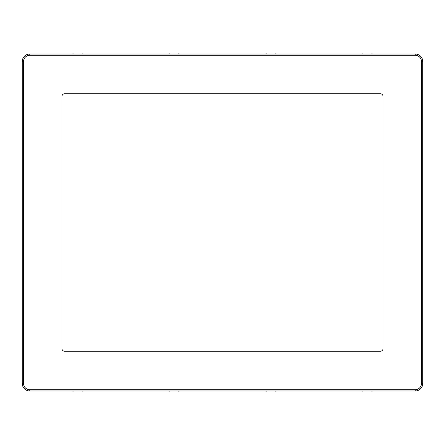 <?xml version="1.0" encoding="UTF-8"?>
<svg xmlns="http://www.w3.org/2000/svg" width="445" height="445" viewBox="0 0 445 445"><rect width="100%" height="100%" fill="white"/><g stroke="black" fill="none" stroke-linecap="round" stroke-linejoin="round"><path stroke-width="0.67" d="M415.241 55.308L415.241 54.017A7.509 7.509 0 0 1 422.75 61.532L422.75 383.468A7.509 7.509 0 0 1 415.241 390.983L29.759 390.983A7.509 7.509 0 0 1 22.25 383.468L22.25 61.532A7.509 7.509 0 0 1 29.759 54.017L415.241 54.017A7.509 7.509 0 0 1 422.75 61.532L421.465 61.532A6.224 6.224 0 0 0 415.241 55.308L29.759 55.308A6.224 6.224 0 0 0 23.535 61.532L23.535 383.468A6.224 6.224 0 0 0 29.759 389.692L415.241 389.692A6.224 6.224 0 0 0 421.465 383.468L421.465 61.532M61.966 96.415L61.966 348.585A2.681 2.681 0 0 0 64.653 351.266L380.347 351.266A2.681 2.681 0 0 0 383.034 348.585L383.034 96.415A2.681 2.681 0 0 0 380.347 93.734L64.653 93.734A2.681 2.681 0 0 0 61.966 96.415M362.975 390.983L371.753 390.983M362.975 391.166L361.195 390.983M373.533 390.983L371.753 391.166M266.399 390.983L275.177 390.983M266.399 391.166L264.619 390.983M276.957 390.983L275.177 391.166M169.823 390.983L178.601 390.983M169.823 391.166L168.043 390.983M180.381 390.983L178.601 391.166M73.247 390.983L82.025 390.983M73.247 391.166L71.467 390.983M83.805 390.983L82.025 391.166M362.975 54.017L371.753 54.017M362.975 53.834L361.195 54.017M373.533 54.017L371.753 53.834M266.399 54.017L275.177 54.017M266.399 53.834L264.619 54.017M276.957 54.017L275.177 53.834M169.823 54.017L178.601 54.017M169.823 53.834L168.043 54.017M180.381 54.017L178.601 53.834M73.247 54.017L82.025 54.017M73.247 53.834L71.467 54.017M83.805 54.017L82.025 53.834M29.759 389.692L29.759 390.983A7.509 7.509 0 0 1 22.25 383.468L23.535 383.468M421.465 383.468L422.75 383.468A7.509 7.509 0 0 1 415.241 390.983L415.241 389.692M23.535 61.532L22.25 61.532A7.509 7.509 0 0 1 29.759 54.017L29.759 55.308"/></g></svg>
